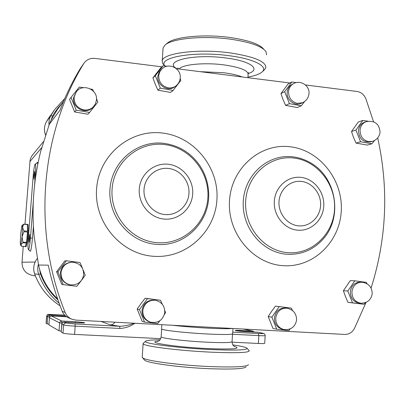 <?xml version="1.0" encoding="UTF-8"?>
<svg xmlns="http://www.w3.org/2000/svg" width="405" height="405" viewBox="0 0 405 405"><rect width="100%" height="100%" fill="white"/><g stroke="black" fill="none" stroke-linecap="round" stroke-linejoin="round"><path stroke-width="0.61" d="M29.747 238.261L29.686 234.384L28.988 238.489L29.044 242.367L29.747 238.261M34.668 174.854L34.612 171.28L33.868 175.633L33.929 179.213L34.668 174.854M70.809 284.948L69.797 284.786C63.362 283.08 60.279 278.863 60.547 272.14C61.859 266.06 65.585 262.744 71.715 262.192L73.826 262.278M82.458 268.247L79.998 262.541L66.39 260.779L57.94 271.821L63.2 284.619L76.854 286.294L81.101 280.867M81.77 279.976L85.207 275.258L83.288 270.292M63.2 284.619L61.778 284.371L56.584 271.725L64.932 260.81L66.39 260.779M174.975 86.64C168.151 92.426 156.315 85.05 157.899 75.927L159.241 71.963L162.076 68.779L159.859 71.645L158.765 75.168C158.588 81.775 161.656 85.987 167.969 87.794C170.92 88.275 173.568 87.652 175.907 85.926L174.975 86.64M167.073 66.253L163.169 65.691L155.343 75.725L160.329 88.138L173.102 90.452L180.843 80.418L180.174 78.403M173.102 90.452L170.495 92.421L157.859 90.143L155.242 84.134L152.923 77.866L160.674 67.944L163.169 65.691M372.21 293.944C372.114 287.155 368.646 283.237 361.812 282.189C356.339 282.462 353.054 285.545 351.95 291.443C351.869 297.877 354.694 301.781 360.425 303.158L359.103 303.041C353.231 301.796 350.32 297.898 350.371 291.337C351.474 285.464 354.75 282.391 360.202 282.118L362.591 282.255M367.036 283.773L366.338 282.366L354.785 280.812L347.824 291.028L352.487 302.798L364.075 304.282L365.406 302.601M364.075 304.282L348.017 302.373L345.435 296.531L343.399 290.729L350.3 280.625L354.785 280.812M149.784 321.98C144.327 319.955 141.745 315.935 142.049 309.916C143.664 303.006 147.886 299.761 154.705 300.181L155.054 300.252C148.443 300.13 144.382 303.411 142.869 310.108C142.565 316.153 145.152 320.188 150.635 322.218L149.784 321.98M162.334 304.307L160.522 300.237L147.481 298.652L139.447 309.582L144.544 322.096L157.631 323.605L159.919 320.694M164.4 314.457L165.574 312.675L164.789 310.498M144.544 322.096L142.211 321.418L137.168 309.045L141.006 303.608L145.117 298.242L160.522 300.237M92.765 107.411C86.123 115.141 71.715 107.872 73.604 97.656L76.261 91.869L74.145 96.967C73.918 103.761 77.117 108.064 83.744 109.882C87.531 110.423 90.74 109.385 93.383 106.768L92.765 107.411M83.481 87.667L79.309 87.08L71.027 97.438L76.196 110.16L89.606 112.448L97.797 102.095L96.456 98.39M370.646 141.897C363.022 142.54 358.967 138.677 358.476 130.299C359.068 126.244 361.118 123.54 364.637 122.178L366.242 121.642C362.713 123.004 360.658 125.717 360.065 129.787C359.989 136.06 362.774 140.003 368.413 141.623L372.276 141.431L370.646 141.897M367.993 121.211L362.804 120.442L355.96 130.076L360.556 141.785L371.957 143.79L374.503 140.525M371.957 143.79L367.355 145.076L356.056 143.097L353.509 137.396L351.51 131.519L358.293 121.981L362.804 120.442M282.558 329.285C276.979 327.645 274.276 323.706 274.453 317.479C275.805 311.03 279.546 307.871 285.672 308.008L286.978 308.18C280.852 308.068 277.116 311.242 275.77 317.692C275.592 323.949 278.306 327.898 283.905 329.548L282.558 329.285M292.456 310.483L291.332 308.109L279.232 306.605L271.882 317.15L276.706 329.199L288.846 330.627L290.243 328.865M276.706 329.199L272.975 328.465L268.201 316.553L271.618 311.298L275.481 306.124L291.332 308.109M301.183 103.351C294.643 106.642 286.041 99.615 287.221 91.889C287.707 88.411 289.398 85.88 292.283 84.286L293.64 83.587C290.744 85.187 289.048 87.728 288.562 91.221C288.451 97.595 291.327 101.64 297.194 103.356L302.575 102.723L301.183 103.351M296.323 82.63L291.868 81.972L284.69 91.687L289.418 103.639L301.285 105.811L304.611 101.534M301.285 105.811L297.366 107.543L285.616 105.401L283.044 99.6L280.938 93.575L288.046 83.967L291.868 81.972M25.373 246.67L26.406 243.046L25.242 246.554L26.001 246.716L26.391 246.073C27.717 242.6 28.937 223.762 27.803 224.4L27.069 224.416M25.242 246.554L21.673 246.296L20.928 244.453L22.083 236.834L22.548 227.488L22.143 225.281L21.855 225.899L20.721 233.472L20.255 242.681L20.544 245L22.796 242.777L22.898 242.119L26.507 242.382L27.505 232.019L23.895 231.741L22.083 236.834L22.898 242.119M242.261 76.98C237.75 75.173 231.559 73.756 223.692 72.733L200.141 71.67M161.57 328.774L161.56 328.936C161.463 330.197 185.703 332.92 207.456 333.998C224.157 334.773 232.561 334.662 232.662 333.659L232.971 328.485M34.536 185.48L35.417 174.125C35.853 167.837 35.797 164.45 35.25 163.974L35.139 164.045C34.395 165.473 33.731 169.573 33.149 176.342L28.299 238.692C27.839 245.359 27.894 249.035 28.466 249.723C29.17 249.029 29.838 245.141 30.461 238.054L33.311 201.285M366.054 302.348L354.451 328.455C352.218 332.475 348.948 334.464 344.645 334.434L75.791 320.112L71.619 319.13C68.607 317.773 66.466 315.556 65.18 312.488C32.233 231.392 40.242 134.526 83.627 63.767L84.048 63.119C86.751 59.555 90.391 57.981 94.957 58.401L161.894 66.845M176.413 68.673L289.919 82.99M305.451 84.949L356.952 91.449C361.128 92.163 364.11 94.628 365.897 98.845L373.552 121.783M377.688 137.902C388.891 188.482 386.689 238.55 371.086 288.102M35.346 275.82L32.739 275.476C25.677 273.891 22.103 269.482 22.012 262.253L23.247 246.407M24.978 224.248L30.091 160.076L30.901 157.606L32.223 155.373L43.416 141.674M34.268 237.087L34.136 236.302C31.524 207.365 33.711 179.056 40.697 151.369L40.9 150.741M49.02 125.069C48.656 121.672 49.273 118.498 50.883 115.552L54.832 109.325L64.815 98.466M59.165 303.269C49.769 295.539 42.95 285.905 38.708 274.362C37.543 271.031 37.432 267.654 38.374 264.232M34.136 236.302L38.541 265.027L39.584 269.274C42.925 280.822 48.929 290.674 57.596 298.839M39.584 269.274L40.454 273.805C44.18 284.001 50.023 292.714 57.981 299.948M63.722 100.997L57.252 109.76L50.995 120.31L49.344 124.219L40.697 151.369M62.112 103.174L58.305 107.482L54.913 112.144L52.518 116.103L50.995 120.31M38.541 265.027L48.281 265.169C51.617 280.979 56.27 296.354 62.228 311.303C63.484 314.3 65.575 316.462 68.516 317.788L71.619 319.13M84.048 63.119L80.301 68.521C72.389 81.643 65.64 95.504 60.051 110.104L49.344 124.219M265.164 335.593L264.718 343.303C264.688 343.597 262.577 343.653 258.395 343.465L232.06 342.169M160.689 338.651L74.576 334.403C68.288 334.044 64.43 333.614 62.993 333.107L61.206 332.029M134.951 323.261C130.4 326.43 125.388 328.161 119.91 328.455L119.657 326.278C124.598 326.131 129.362 325.109 133.949 323.21M61.261 331.042L59.024 330.799L48.919 324.896M48.97 324.101L47.167 323.904L46.059 323.22M22.143 225.281L23.718 224.152L27.181 224.35M23.718 224.152L22.548 227.488L23.936 230.926L23.895 231.741M27.358 224.567L27.545 231.204L27.358 224.567L23.779 224.289M27.545 231.204L23.936 230.926M26.406 243.046L22.796 242.777M27.505 232.019L26.507 242.382M284.69 91.687L280.938 93.575M289.418 103.639L285.616 105.401M279.232 306.605L275.481 306.124M271.882 317.15L268.201 316.553M355.96 130.076L351.51 131.519M360.556 141.785L356.056 143.097M89.606 112.448L87.905 114.215L74.647 111.957L69.533 99.382L71.027 97.438M93.565 91.398L92.674 89.449L90.538 88.973M76.196 110.16L74.647 111.957M147.481 298.652L145.117 298.242M139.447 309.582L137.168 309.045M347.824 291.028L343.399 290.729M352.487 302.798L348.017 302.373M176.043 68.369L175.522 67.979M155.343 75.725L152.923 77.866M160.329 88.138L157.859 90.143M57.94 271.821L56.584 271.725M165.275 44.874L167.331 43.178C173.953 36.789 204.479 33.828 230.526 37.574C248.741 40.318 259.823 44.231 263.776 49.304M162.997 49.005L163.068 48.013L165.058 45.051C171.897 38.429 203.842 35.356 231.123 39.27C250.624 42.216 262.263 46.378 266.039 51.759L266.556 54.888M164.536 65.605L162.759 63.661L162.192 60.937C162.445 53.156 198.41 48.443 230.283 52.928C254.456 56.67 266.298 61.631 265.796 67.822L263.893 70.374L262.081 71.933M164.794 65.909L164.754 65.848C157.591 57.358 194.638 50.848 229.407 55.743C254.993 59.003 269.128 66.901 261.676 72.282C259.058 74.312 254.482 75.917 247.951 77.092M246.088 366.814C244.433 368.859 232.429 369.497 210.084 368.732C180.164 367.578 146.625 362.996 144.575 360.07L144.377 359.842M248.488 364.713C246.832 366.793 234.313 367.426 210.939 366.606C179.607 365.376 144.529 360.642 142.484 357.671L142.226 356.921M249.237 350.735C249.262 352.694 236.793 353.185 211.825 352.198C178.924 350.76 142.661 346.113 143.122 343.688L143.527 343.07M232.895 344.913C240.722 346.057 245.374 347.105 246.858 348.062C248.28 350.067 236.419 350.573 211.268 349.576C178.559 348.123 143.016 343.501 145.506 341.329C146.17 340.392 150.989 339.891 159.965 339.83M70.328 284.877C63.863 283.161 60.77 278.929 61.044 272.175C62.36 266.07 66.096 262.739 72.252 262.187C79.927 263.037 83.734 267.315 83.663 275.015C81.972 282.017 77.527 285.302 70.328 284.877M152.285 322.547L150.635 322.218C158.163 323.352 162.866 320.208 164.739 312.781M284.593 329.655L283.905 329.548C290.83 330.115 295.053 327.027 296.566 320.284M164.354 219.09C150.012 218.027 138.14 203.943 139.269 189.145C140.186 174.327 153.763 162.689 167.994 164.222C182.245 165.544 193.717 179.466 192.684 194.005C191.864 208.565 178.686 220.371 164.354 219.09M163.903 144.484C138.459 141.573 113.825 162.294 112.104 189.003C109.998 215.678 131.559 241 157.337 242.701C183.1 244.797 206.449 223.545 207.871 197.655C209.663 171.801 189.383 147.01 163.903 144.484M297.766 230.187C284.487 229.21 273.39 215.683 274.312 201.432C275.03 187.166 287.489 175.907 300.677 177.334C313.875 178.549 324.613 191.919 323.777 205.932C323.139 219.966 311.035 231.376 297.766 230.187M293.321 157.98C269.705 155.267 247.06 175.335 245.683 201.072C243.957 226.78 264.131 251.105 288.041 252.679C311.936 254.634 333.431 234.075 334.54 209.101C335.993 184.153 316.968 160.314 293.321 157.98M301.143 181.394C290.046 180.21 279.597 189.692 278.994 201.68C278.225 213.648 287.535 225.013 298.698 225.853C309.85 226.871 320.051 217.282 320.593 205.467C321.302 193.661 312.245 182.407 301.143 181.394M168.161 168.414C156.183 167.138 144.793 176.944 144.028 189.388C143.081 201.817 153.039 213.658 165.098 214.569C177.147 215.662 188.254 205.745 188.953 193.479C189.823 181.227 180.149 169.508 168.161 168.414M289.615 146.701C319.317 149.749 343.06 179.612 341.263 210.828C339.896 242.079 313.035 267.978 282.943 265.66C252.826 263.817 227.271 233.184 229.498 200.769C231.28 168.308 259.959 143.178 289.615 146.701M292.364 156.775C298.546 157.444 304.388 159.347 309.891 162.476C336.297 176.6 343.268 217.105 323.023 239.163C313.293 249.941 301.259 254.968 286.917 254.254C262.298 252.649 241.507 227.6 243.294 201.128C244.716 174.626 268.049 153.976 292.364 156.775M161.899 132.977C193.858 136.267 219.14 167.3 216.928 199.635C215.187 232.009 186.042 258.785 153.627 256.294C121.186 254.299 93.884 222.431 96.593 188.806C98.815 155.135 129.98 129.195 161.899 132.977M163.326 143.279C178.813 145.289 191.044 152.832 200.035 165.918C205.3 174.028 208.16 182.908 208.621 192.557C210.524 221.186 185.034 247.156 156.563 244.367C130.02 242.63 107.806 216.564 109.983 189.094C111.765 161.595 137.138 140.272 163.326 143.279M232.278 328.45C229.073 328.906 220.922 328.804 207.821 328.141C194.329 327.397 182.518 326.435 172.388 325.255M36.632 163.478L37.088 162.425C37.412 162.106 37.63 162.815 37.731 164.557M33.402 226.294L32.486 238.14C31.433 249.126 30.512 253.226 29.727 250.432M29.869 161.625L41.73 147.602M22.012 262.253L35.108 262.02M54.832 109.325L46.357 121.794L50.883 115.552L52.518 116.103M40.454 273.805L38.708 274.362L34.648 273.907C39.675 287.413 48.16 298.045 60.102 305.81C48.144 298.039 39.649 287.403 34.622 273.896L34.648 273.907C32.856 268.353 33.731 263.235 37.265 258.552C33.706 263.215 32.825 268.338 34.622 273.896L34.633 273.866M46.332 121.834L46.347 121.809C44.155 125.97 43.887 130.324 45.552 134.86M50.149 115.825L46.357 121.794C44.125 126.031 43.851 130.41 45.522 134.951M30.461 238.054L32.486 238.14M35.417 174.125L36.035 174.17M62.228 311.303L65.18 312.488M80.301 68.521L83.627 63.767M232.753 332.181L258.284 333.512C262.551 333.705 264.075 333.634 262.85 333.295L258.329 332.308L245.779 331.649C236.014 331.153 230.648 329.908 240.459 330.455L252.806 331.103L243.319 329.037M47.167 323.904L47.704 316.806L46.59 316.219C48.438 314.427 44.661 314.25 54.629 314.589L64.704 315.141L54.634 314.594L48.524 314.609L49.602 315.13L65.686 316.052M66.688 316.796L51.389 316.001L61.722 321.013L75.376 321.732C86.872 322.653 87.698 323.018 77.851 322.825L63.949 322.091L65.777 322.982L75.031 323.944L119.657 326.278L110.236 324.84L101.007 321.454M258.395 343.465L258.851 335.623L232.516 334.262M119.91 328.455L75.178 326.147L74.576 334.403M62.993 333.107L63.6 324.921L61.803 324.005L61.201 332.065M62.046 323.129L61.241 331.042M59.024 330.799L59.611 322.886L49.461 317.707L48.919 324.921M48.524 314.609L47.405 314.933L46.717 315.88L46.114 323.291M46.059 323.236L46.59 316.204M75.031 323.944L75.178 326.147C68.901 325.782 65.038 325.372 63.6 324.921L64.299 323.504L65.777 322.982M262.85 333.295L263.123 333.33C264.455 333.614 265.133 334.348 265.164 335.537C265.133 335.791 263.027 335.821 258.851 335.623L258.284 333.512M61.828 323.119L59.611 322.886L59.869 322.036L60.654 321.261L61.722 321.013L61.828 323.119M49.643 317.004L47.704 316.806L47.937 316.047L48.64 315.353L49.602 315.13L49.678 316.938M63.914 322.091L62.491 322.608L61.803 323.97M48.909 324.911L49.466 317.682M114.863 322.193C113.805 323.975 112.261 324.861 110.236 324.84M77.816 322.82L63.949 322.091L62.846 322.339L61.813 323.762L61.185 332.049M84.179 322.947L77.851 322.825M75.548 322.699L75.376 321.732M49.461 317.707L50.083 316.457L51.389 316.001L50.073 316.452L49.45 317.692M51.369 315.996L66.683 316.791M62.031 316.573L61.899 315.799M254.34 332.095L252.806 331.103L253.287 332.039M240.904 331.305L240.459 330.455M258.248 332.302L235.811 330.713M179.228 69.027C181.987 64.486 204.616 62.264 224.142 64.916C240.312 67.321 248.3 70.546 248.103 74.581L247.916 77.694M176.919 68.739C162.38 61.099 193.823 53.455 226.268 58.026C251.095 61.125 261.387 69.392 248.204 73.583M232.531 333.958L232.075 341.547C231.964 342.701 223.575 342.919 206.915 342.195C185.212 341.177 161.043 338.286 161.149 336.833L161.165 336.646M234.262 346.366C241.962 348.766 233.295 349.51 208.256 348.609C175.259 347.151 143.942 342.159 158.497 341.076M180.174 78.352C181.718 68.749 169.001 62 162.076 68.779M164.744 312.756C164.941 306.175 161.884 302.034 155.576 300.333M96.385 100.445C98.319 89.551 82.595 82.797 76.261 91.869M380.062 132.126C379.303 123.793 374.696 120.3 366.242 121.642M296.571 320.264C296.632 313.688 293.453 309.663 287.029 308.185M308.969 93.818C310.033 85.865 300.667 79.613 293.64 83.587M161.56 328.936L161.838 324.694M36.739 163.352L35.286 163.979M28.466 249.723L29.808 250.579M253.074 331.143L243.451 329.042M263.123 333.33L258.598 332.343M20.544 245L21.394 245.987M302.575 102.723C306.185 100.961 308.306 98.101 308.934 94.147M372.276 141.431C376.69 139.948 379.272 136.951 380.032 132.445M93.383 106.768L95.362 103.908L96.37 100.561M360.713 303.193C367.117 303.198 370.945 300.13 372.205 293.984M175.907 85.926C178.281 84.048 179.698 81.592 180.149 78.575M162.192 60.937L163.068 48.013M164.754 65.848L162.759 63.661M248.635 72.591L248.164 73.781M178.59 68.951L177.724 67.883L178.559 68.865M247.161 348.406L248.959 350.462M158.213 341.218L157.358 341.455C158.315 340.711 159.874 341.886 161.149 336.833L161.666 329.047M232.06 341.795C232.622 346.715 234.298 345.764 234.581 346.584M145.506 341.329L143.122 343.43M143.122 343.688L142.206 357.276M144.575 360.07L142.484 357.671"/></g></svg>
